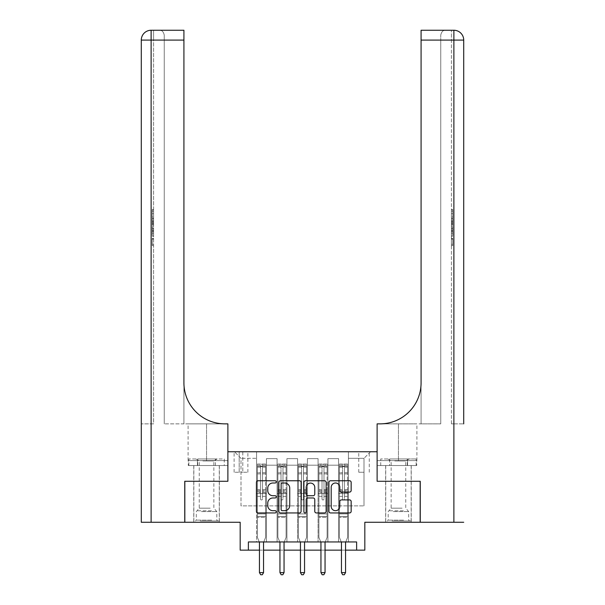 <?xml version="1.0" encoding="UTF-8"?>
<svg xmlns="http://www.w3.org/2000/svg" width="605" height="605" viewBox="0 0 605 605"><rect width="100%" height="100%" fill="white"/><g stroke="black" fill="none" stroke-linecap="round" stroke-linejoin="round"><path stroke-width="0.45" stroke-dasharray="3.02 2.27" d="M276.258 481.875A1.127 1.127 0 0 0 275.131 480.748L258.025 480.748A1.611 1.611 0 0 0 256.422 482.359L256.422 511.338A1.611 1.611 0 0 0 258.025 512.942L275.131 512.942A1.127 1.127 0 0 0 276.258 511.815A1.127 1.127 0 0 0 275.131 510.688L272.923 510.688A5.15 5.15 0 0 1 267.765 505.538L267.765 503.126A5.15 5.15 0 0 1 272.923 497.976L275.131 497.976A1.127 1.127 0 0 0 276.258 496.849A1.127 1.127 0 0 0 275.131 495.722L272.923 495.722A5.15 5.15 0 0 1 267.765 490.572L267.765 488.152A5.15 5.15 0 0 1 272.923 483.002L275.131 483.002A1.127 1.127 0 0 0 276.258 481.875M398.445 481.27L385.65 481.27L398.445 481.27M398.445 522.266L385.65 522.266L398.445 522.266M206.555 481.27L219.35 481.27L206.555 481.27M206.555 522.266L219.35 522.266L206.555 522.266M364.006 451.746L358.757 451.746L364.006 451.746M364.006 472.248L358.757 472.248L364.006 472.248M420.173 481.27L420.173 522.266L364.823 522.266L364.823 550.149L240.177 550.149L240.177 522.266L184.827 522.266L184.827 481.27L227.881 481.27L227.881 451.746L377.119 451.746L377.119 481.27L377.119 423.863L416.898 423.863L380.076 423.863A41.004 41.004 0 0 0 421.08 382.867L421.08 423.863L380.076 423.863A41.004 41.004 0 0 0 421.08 382.867L421.08 30.25L421.08 40.089L453.879 40.089L453.879 522.266L420.256 522.266L420.256 481.27L377.119 481.27L420.173 481.27M248.375 550.149L248.375 541.951L248.375 550.149L248.375 541.951L356.625 541.951L248.375 541.951L356.625 541.951L356.625 550.149M256.58 541.951L266.419 541.951L256.58 541.951L266.419 541.951L256.58 541.951L256.58 451.746L234.438 451.746L370.562 451.746L348.42 451.746L348.42 541.951L338.581 541.951L348.42 541.951L338.581 541.951L348.42 541.951L348.42 451.746L348.42 493.567L348.42 458.303L364.006 458.303L348.42 458.303L348.42 451.746L256.58 451.746L256.58 493.567L266.419 493.567L266.419 465.192L266.419 541.951L266.419 458.635L266.419 541.951L266.419 493.567L256.58 493.567L256.58 458.303L240.994 458.303L256.58 458.303L256.58 451.746L256.58 541.951M277.082 541.951L286.921 541.951L277.082 541.951L286.921 541.951L277.082 541.951L277.082 458.635L266.419 458.635L277.082 458.635L277.082 541.951L277.082 493.567L286.921 493.567L286.921 465.192L286.921 541.951L286.921 458.635L286.921 541.951L286.921 493.567L277.082 493.567L277.082 465.192L277.082 541.951M297.577 541.951L307.423 541.951L297.577 541.951L307.423 541.951L297.577 541.951L297.577 458.635L286.921 458.635L286.921 465.192L286.921 458.635L297.577 458.635L297.577 541.951L297.577 493.567L307.423 493.567L307.423 465.192L307.423 541.951L307.423 458.635L307.423 541.951L307.423 493.567L297.577 493.567L297.577 465.192L297.577 493.567L307.423 493.567L297.577 493.567L297.577 541.951M318.079 541.951L327.918 541.951L318.079 541.951L327.918 541.951L318.079 541.951L318.079 458.635L307.423 458.635L307.423 465.192L307.423 458.635L318.079 458.635L318.079 541.951L318.079 493.567L327.918 493.567L327.918 465.192L327.918 541.951L327.918 458.635L327.918 541.951L327.918 493.567L318.079 493.567L318.079 465.192L318.079 493.567L327.918 493.567L318.079 493.567L318.079 541.951M239.194 451.746L234.112 451.746L239.194 451.746L239.194 472.248L234.112 472.248L242.802 472.248L239.194 472.248L239.194 451.746M242.802 451.746L247.884 451.746L242.802 451.746L242.802 472.248L247.884 472.248L242.802 472.248L242.802 451.746M259.447 550.149L263.546 550.149M279.949 550.149L284.048 550.149M300.451 550.149L304.549 550.149M320.952 550.149L325.051 550.149M341.454 550.149L345.553 550.149M240.994 505.871L240.994 458.303L234.438 451.746L240.994 458.303L240.994 505.871L364.006 505.871L240.994 505.871M364.006 505.871L364.006 458.303L364.006 505.871M338.581 493.567L348.42 493.567L348.42 541.951L348.42 493.567L338.581 493.567L338.581 465.192L338.581 493.567L348.42 493.567L338.581 493.567L338.581 541.951L338.581 458.635L327.918 458.635L327.918 465.192L327.918 458.635L338.581 458.635L338.581 541.951L338.581 493.567M256.58 493.567L266.419 493.567L256.58 493.567M277.082 458.635L266.419 458.635L277.082 458.635L277.082 465.192L277.082 458.635M277.082 493.567L286.921 493.567L277.082 493.567M297.577 465.192L297.577 458.635L297.577 465.192L286.921 465.192L297.577 465.192M318.079 465.192L318.079 458.635L318.079 465.192L307.423 465.192L318.079 465.192M338.581 465.192L338.581 458.635L338.581 465.192L327.918 465.192L338.581 465.192M297.577 458.635L286.921 458.635L297.577 458.635M318.079 458.635L307.423 458.635L318.079 458.635M338.581 458.635L327.918 458.635L338.581 458.635M370.562 451.746L364.006 458.303L370.562 451.746M301.093 511.338L301.093 482.359A1.611 1.611 0 0 0 299.483 480.748L280.486 480.748A1.611 1.611 0 0 0 278.875 482.359L278.875 511.338A1.611 1.611 0 0 0 280.486 512.942L299.483 512.942A1.611 1.611 0 0 0 301.093 511.338M282.255 483.002A1.127 1.127 0 0 0 281.128 484.129L281.128 509.561A1.127 1.127 0 0 0 282.255 510.688L284.592 510.688A5.15 5.15 0 0 0 289.742 505.538L289.742 488.152A5.15 5.15 0 0 0 284.592 483.002L282.255 483.002M305.517 480.748L324.514 480.748A1.611 1.611 0 0 1 326.125 482.359L326.125 511.338A1.611 1.611 0 0 1 324.514 512.942L316.385 512.942A1.611 1.611 0 0 1 314.774 511.338L314.774 499.586A1.611 1.611 0 0 0 313.163 497.976L307.771 497.976A1.611 1.611 0 0 0 306.16 499.586L306.16 511.815A1.127 1.127 0 0 1 305.033 512.942A1.127 1.127 0 0 1 303.907 511.815L303.907 482.359A1.611 1.611 0 0 1 305.517 480.748M314.774 487.388A4.303 4.303 0 0 0 310.471 483.085A4.303 4.303 0 0 0 306.16 487.388L306.16 494.111A1.611 1.611 0 0 0 307.771 495.722L313.163 495.722A1.611 1.611 0 0 0 314.774 494.111L314.774 487.388M341.417 492.099L349.546 492.099A1.611 1.611 0 0 0 351.157 490.489L351.157 482.359A1.611 1.611 0 0 0 349.546 480.748L330.549 480.748A1.611 1.611 0 0 0 328.938 482.359L328.938 511.338A1.611 1.611 0 0 0 330.549 512.942L349.546 512.942A1.611 1.611 0 0 0 351.157 511.338L351.157 501.515A1.611 1.611 0 0 0 349.546 499.904L341.417 499.904A1.611 1.611 0 0 0 339.806 501.515L339.806 506.385A4.303 4.303 0 0 1 335.503 510.688A4.303 4.303 0 0 1 331.192 506.385L331.192 487.312A4.303 4.303 0 0 1 335.503 483.002A4.303 4.303 0 0 1 339.806 487.312L339.806 490.489A1.611 1.611 0 0 0 341.417 492.099M260.513 498.981A0.983 0.983 0 0 0 261.496 499.964A0.983 0.983 0 0 1 260.513 498.981L260.513 496.319L260.513 498.981A0.983 0.983 0 0 0 261.496 499.964A0.983 0.983 0 0 0 262.479 498.981A0.983 0.983 0 0 1 261.496 499.964A0.983 0.983 0 0 0 262.479 498.981L262.479 496.319L262.479 498.981A0.983 0.983 0 0 1 261.496 499.964A0.983 0.983 0 0 1 260.513 498.981L260.513 491.676L260.513 498.981M259.243 541.951L257.397 537.353L257.397 496.319L257.397 513.902L257.397 496.319L260.513 496.319L257.397 496.319L260.513 496.319L257.397 496.319L257.397 490.557L260.513 490.557L260.513 496.319L260.513 490.557L257.397 490.557L257.397 489.627L260.513 489.627L257.397 489.627L257.397 473.881L260.513 473.881L257.397 473.881L257.397 467.181L260.513 467.181L257.397 467.181L257.397 466.183L257.397 496.319L257.397 492.606L260.513 492.606L257.397 492.606L257.397 491.676L260.513 491.676L257.397 491.676L257.397 472.709L260.513 472.709L260.513 491.676L260.513 472.709L257.397 472.709L257.397 466.009L260.513 466.009L260.513 472.709L260.513 464.247L260.513 466.606L260.513 464.247L262.479 464.247L262.479 467.181L262.479 466.606L260.513 466.606L260.513 490.557L260.513 466.606L262.479 466.606L262.479 464.247L262.479 491.676L262.479 464.247L260.513 464.247L260.513 466.009L257.397 466.009L257.397 464.05L259.038 464.043L259.038 466.175L257.397 466.183L257.397 464.05L257.397 466.183L263.962 466.175L259.038 466.175L259.038 464.043L265.557 464.043L263.962 464.043L263.962 466.175L265.595 466.183L265.595 464.05L257.397 464.05L257.397 537.353L257.397 513.902L257.397 537.353L259.333 542.156A1.641 1.641 0 0 1 259.447 542.768L259.447 572.617L263.546 572.617L263.546 542.768A1.641 1.641 0 0 1 263.667 542.156L265.595 537.353L265.595 517.351L265.595 537.353L263.75 541.951M265.595 466.183L265.595 517.351L257.397 517.351L265.595 517.351L265.595 513.902L257.397 513.902L265.595 513.902L265.595 496.319L265.595 537.353L263.667 542.156L265.595 537.353L265.595 496.319L262.479 496.319L262.479 473.881L262.479 498.981L262.479 492.606L262.479 496.319L265.595 496.319L262.479 496.319L265.595 496.319L265.595 490.557L262.479 490.557L265.595 490.557L265.595 489.627L262.479 489.627L265.595 489.627L265.595 473.881L262.479 473.881L262.479 467.181L262.479 473.881L265.595 473.881L265.595 467.181L262.479 467.181L265.595 467.181L265.595 466.183L257.443 466.175L265.557 466.175L263.962 466.175L263.962 464.043L265.595 464.05L265.595 492.606L262.479 492.606L262.479 491.676L262.479 492.606L265.595 492.606L265.595 491.676L262.479 491.676L265.595 491.676L265.595 472.709L262.479 472.709L265.595 472.709L265.595 466.009L262.479 466.009L265.595 466.009L265.595 464.05L265.595 466.183M263.546 572.617L259.447 572.617L259.447 542.768L259.447 572.617L260.679 574.75L262.32 574.75L260.679 574.75L259.447 572.617L260.679 574.75L262.32 574.75L263.546 572.617L263.546 542.768A1.641 1.641 0 0 1 263.667 542.156A1.641 1.641 0 0 0 263.546 542.768L263.546 572.617L262.32 574.75L263.546 572.617L259.447 572.617M257.397 537.353L259.333 542.156A1.641 1.641 0 0 1 259.447 542.768A1.641 1.641 0 0 0 259.333 542.156L257.397 537.353M281.015 498.981A0.983 0.983 93.4 0 0 281.998 499.964A0.983 0.983 -86.6 0 1 281.015 498.981L281.015 496.319L281.015 498.981A0.983 0.983 86.6 0 0 281.998 499.964A0.983 0.983 93.4 0 0 282.981 498.981A0.983 0.983 -86.6 0 1 281.998 499.964A0.983 0.983 86.6 0 0 282.981 498.981L282.981 496.319L282.981 498.981A0.983 0.983 -93.4 0 1 281.998 499.964A0.983 0.983 -93.4 0 1 281.015 498.981L281.015 491.676L281.015 498.981M279.744 541.951L277.899 537.353L277.899 496.319L277.899 513.902L277.899 496.319L281.015 496.319L277.899 496.319L281.015 496.319L277.899 496.319L277.899 490.557L281.015 490.557L281.015 496.319L281.015 490.557L277.899 490.557L277.899 489.627L281.015 489.627L277.899 489.627L277.899 473.881L281.015 473.881L277.899 473.881L277.899 467.181L281.015 467.181L277.899 467.181L277.899 466.183L277.899 496.319L277.899 492.606L281.015 492.606L277.899 492.606L277.899 491.676L281.015 491.676L277.899 491.676L277.899 472.709L281.015 472.709L281.015 491.676L281.015 472.709L277.899 472.709L277.899 466.009L281.015 466.009L281.015 472.709L281.015 464.247L281.015 466.606L281.015 464.247L282.981 464.247L282.981 467.181L282.981 466.606L281.015 466.606L281.015 490.557L281.015 466.606L282.981 466.606L282.981 464.247L282.981 491.676L282.981 464.247L281.015 464.247L281.015 466.009L277.899 466.009L277.899 464.05L279.54 464.043L279.54 466.175L277.899 466.183L277.899 464.05L277.899 466.183L284.456 466.175L279.54 466.175L279.54 464.043L286.059 464.043L284.456 464.043L284.456 466.175L286.097 466.183L286.097 464.05L277.899 464.05L277.899 537.353L277.899 513.902L277.899 537.353L279.828 542.156A1.641 1.641 -86.6 0 1 279.949 542.768L279.949 572.617L284.048 572.617L284.048 542.768A1.641 1.641 -86.6 0 1 284.168 542.156L286.097 537.353L286.097 517.351L286.097 537.353L284.252 541.951M286.097 466.183L286.097 517.351L277.899 517.351L286.097 517.351L286.097 513.902L277.899 513.902L286.097 513.902L286.097 496.319L286.097 537.353L284.168 542.156L286.097 537.353L286.097 496.319L282.981 496.319L282.981 473.881L282.981 498.981L282.981 492.606L282.981 496.319L286.097 496.319L282.981 496.319L286.097 496.319L286.097 490.557L282.981 490.557L286.097 490.557L286.097 489.627L282.981 489.627L286.097 489.627L286.097 473.881L282.981 473.881L282.981 467.181L282.981 473.881L286.097 473.881L286.097 467.181L282.981 467.181L286.097 467.181L286.097 466.183L277.937 466.175L286.059 466.175L284.456 466.175L284.456 464.043L286.097 464.05L286.097 492.606L282.981 492.606L282.981 491.676L282.981 492.606L286.097 492.606L286.097 491.676L282.981 491.676L286.097 491.676L286.097 472.709L282.981 472.709L286.097 472.709L286.097 466.009L282.981 466.009L286.097 466.009L286.097 464.05L286.097 466.183M284.048 572.617L279.949 572.617L279.949 542.768L279.949 572.617L281.181 574.75L282.822 574.75L281.181 574.75L279.949 572.617L281.181 574.75L282.822 574.75L284.048 572.617L284.048 542.768A1.641 1.641 -86.6 0 1 284.168 542.156A1.641 1.641 86.6 0 0 284.048 542.768L284.048 572.617L282.822 574.75L284.048 572.617L279.949 572.617M277.899 537.353L279.828 542.156A1.641 1.641 -86.6 0 1 279.949 542.768A1.641 1.641 86.6 0 0 279.828 542.156L277.899 537.353M301.517 498.981A0.983 0.983 93.4 0 0 302.5 499.964A0.983 0.983 -86.6 0 1 301.517 498.981L301.517 496.319L301.517 498.981A0.983 0.983 86.6 0 0 302.5 499.964A0.983 0.983 93.4 0 0 303.483 498.981A0.983 0.983 -86.6 0 1 302.5 499.964A0.983 0.983 86.6 0 0 303.483 498.981L303.483 496.319L303.483 498.981A0.983 0.983 -93.4 0 1 302.5 499.964A0.983 0.983 -93.4 0 1 301.517 498.981L301.517 491.676L301.517 498.981M300.246 541.951L298.401 537.353L298.401 496.319L298.401 513.902L298.401 496.319L301.517 496.319L298.401 496.319L301.517 496.319L298.401 496.319L298.401 490.557L301.517 490.557L301.517 496.319L301.517 490.557L298.401 490.557L298.401 489.627L301.517 489.627L298.401 489.627L298.401 473.881L301.517 473.881L298.401 473.881L298.401 467.181L301.517 467.181L298.401 467.181L298.401 466.183L298.401 496.319L298.401 492.606L301.517 492.606L298.401 492.606L298.401 491.676L301.517 491.676L298.401 491.676L298.401 472.709L301.517 472.709L301.517 491.676L301.517 472.709L298.401 472.709L298.401 466.009L301.517 466.009L301.517 472.709L301.517 464.247L301.517 466.606L301.517 464.247L303.483 464.247L303.483 467.181L303.483 466.606L301.517 466.606L301.517 490.557L301.517 466.606L303.483 466.606L303.483 464.247L303.483 491.676L303.483 464.247L301.517 464.247L301.517 466.009L298.401 466.009L298.401 464.05L300.042 464.043L300.042 466.175L298.401 466.183L298.401 464.05L298.401 466.183L304.958 466.175L300.042 466.175L300.042 464.043L306.561 464.043L304.958 464.043L304.958 466.175L306.599 466.183L306.599 464.05L298.401 464.05L298.401 537.353L298.401 513.902L298.401 537.353L300.33 542.156A1.641 1.641 -86.6 0 1 300.451 542.768L300.451 572.617L304.549 572.617L304.549 542.768A1.641 1.641 -86.6 0 1 304.67 542.156L306.599 537.353L306.599 517.351L306.599 537.353L304.754 541.951M306.599 466.183L306.599 517.351L298.401 517.351L306.599 517.351L306.599 513.902L298.401 513.902L306.599 513.902L306.599 496.319L306.599 537.353L304.67 542.156L306.599 537.353L306.599 496.319L303.483 496.319L303.483 473.881L303.483 498.981L303.483 492.606L303.483 496.319L306.599 496.319L303.483 496.319L306.599 496.319L306.599 490.557L303.483 490.557L306.599 490.557L306.599 489.627L303.483 489.627L306.599 489.627L306.599 473.881L303.483 473.881L303.483 467.181L303.483 473.881L306.599 473.881L306.599 467.181L303.483 467.181L306.599 467.181L306.599 466.183L298.439 466.175L306.561 466.175L304.958 466.175L304.958 464.043L306.599 464.05L306.599 492.606L303.483 492.606L303.483 491.676L303.483 492.606L306.599 492.606L306.599 491.676L303.483 491.676L306.599 491.676L306.599 472.709L303.483 472.709L306.599 472.709L306.599 466.009L303.483 466.009L306.599 466.009L306.599 464.05L306.599 466.183M304.549 572.617L300.451 572.617L300.451 542.768L300.451 572.617L301.683 574.75L303.317 574.75L301.683 574.75L300.451 572.617L301.683 574.75L303.317 574.75L304.549 572.617L304.549 542.768A1.641 1.641 -86.6 0 1 304.67 542.156A1.641 1.641 86.6 0 0 304.549 542.768L304.549 572.617L303.317 574.75L304.549 572.617L300.451 572.617M298.401 537.353L300.33 542.156A1.641 1.641 -86.6 0 1 300.451 542.768A1.641 1.641 86.6 0 0 300.33 542.156L298.401 537.353M322.019 498.981A0.983 0.983 93.4 0 0 323.002 499.964A0.983 0.983 -86.6 0 1 322.019 498.981L322.019 496.319L322.019 498.981A0.983 0.983 86.6 0 0 323.002 499.964A0.983 0.983 93.4 0 0 323.985 498.981A0.983 0.983 -86.6 0 1 323.002 499.964A0.983 0.983 86.6 0 0 323.985 498.981L323.985 496.319L323.985 498.981A0.983 0.983 -93.4 0 1 323.002 499.964A0.983 0.983 -93.4 0 1 322.019 498.981L322.019 491.676L322.019 498.981M320.748 541.951L318.903 537.353L318.903 496.319L318.903 513.902L318.903 496.319L322.019 496.319L318.903 496.319L322.019 496.319L318.903 496.319L318.903 490.557L322.019 490.557L322.019 496.319L322.019 490.557L318.903 490.557L318.903 489.627L322.019 489.627L318.903 489.627L318.903 473.881L322.019 473.881L318.903 473.881L318.903 467.181L322.019 467.181L318.903 467.181L318.903 466.183L318.903 496.319L318.903 492.606L322.019 492.606L318.903 492.606L318.903 491.676L322.019 491.676L318.903 491.676L318.903 472.709L322.019 472.709L322.019 491.676L322.019 472.709L318.903 472.709L318.903 466.009L322.019 466.009L322.019 472.709L322.019 464.247L322.019 466.606L322.019 464.247L323.985 464.247L323.985 467.181L323.985 466.606L322.019 466.606L322.019 490.557L322.019 466.606L323.985 466.606L323.985 464.247L323.985 491.676L323.985 464.247L322.019 464.247L322.019 466.009L318.903 466.009L318.903 464.05L320.544 464.043L320.544 466.175L318.903 466.183L318.903 464.05L318.903 466.183L325.46 466.175L320.544 466.175L320.544 464.043L327.063 464.043L325.46 464.043L325.46 466.175L327.101 466.183L327.101 464.05L318.903 464.05L318.903 537.353L318.903 513.902L318.903 537.353L320.832 542.156A1.641 1.641 -86.6 0 1 320.952 542.768L320.952 572.617L325.051 572.617L325.051 542.768A1.641 1.641 -86.6 0 1 325.172 542.156L327.101 537.353L327.101 517.351L327.101 537.353L325.256 541.951M327.101 466.183L327.101 517.351L318.903 517.351L327.101 517.351L327.101 513.902L318.903 513.902L327.101 513.902L327.101 496.319L327.101 537.353L325.172 542.156L327.101 537.353L327.101 496.319L323.985 496.319L323.985 473.881L323.985 498.981L323.985 492.606L323.985 496.319L327.101 496.319L323.985 496.319L327.101 496.319L327.101 490.557L323.985 490.557L327.101 490.557L327.101 489.627L323.985 489.627L327.101 489.627L327.101 473.881L323.985 473.881L323.985 467.181L323.985 473.881L327.101 473.881L327.101 467.181L323.985 467.181L327.101 467.181L327.101 466.183L318.941 466.175L327.063 466.175L325.46 466.175L325.46 464.043L327.101 464.05L327.101 492.606L323.985 492.606L323.985 491.676L323.985 492.606L327.101 492.606L327.101 491.676L323.985 491.676L327.101 491.676L327.101 472.709L323.985 472.709L327.101 472.709L327.101 466.009L323.985 466.009L327.101 466.009L327.101 464.05L327.101 466.183M325.051 572.617L320.952 572.617L320.952 542.768L320.952 572.617L322.178 574.75L323.819 574.75L322.178 574.75L320.952 572.617L322.178 574.75L323.819 574.75L325.051 572.617L325.051 542.768A1.641 1.641 -86.6 0 1 325.172 542.156A1.641 1.641 86.6 0 0 325.051 542.768L325.051 572.617L323.819 574.75L325.051 572.617L320.952 572.617M318.903 537.353L320.832 542.156A1.641 1.641 -86.6 0 1 320.952 542.768A1.641 1.641 86.6 0 0 320.832 542.156L318.903 537.353M342.521 498.981A0.983 0.983 93.4 0 0 343.504 499.964A0.983 0.983 -86.6 0 1 342.521 498.981L342.521 496.319L342.521 498.981A0.983 0.983 86.6 0 0 343.504 499.964A0.983 0.983 93.4 0 0 344.487 498.981A0.983 0.983 -86.6 0 1 343.504 499.964A0.983 0.983 86.6 0 0 344.487 498.981L344.487 496.319L344.487 498.981A0.983 0.983 -93.4 0 1 343.504 499.964A0.983 0.983 -93.4 0 1 342.521 498.981L342.521 491.676L342.521 498.981M341.25 541.951L339.405 537.353L339.405 496.319L339.405 513.902L339.405 496.319L342.521 496.319L339.405 496.319L342.521 496.319L339.405 496.319L339.405 490.557L342.521 490.557L342.521 496.319L342.521 490.557L339.405 490.557L339.405 489.627L342.521 489.627L339.405 489.627L339.405 473.881L342.521 473.881L339.405 473.881L339.405 467.181L342.521 467.181L339.405 467.181L339.405 466.183L339.405 496.319L339.405 492.606L342.521 492.606L339.405 492.606L339.405 491.676L342.521 491.676L339.405 491.676L339.405 472.709L342.521 472.709L342.521 491.676L342.521 472.709L339.405 472.709L339.405 466.009L342.521 466.009L342.521 472.709L342.521 464.247L342.521 466.606L342.521 464.247L344.487 464.247L344.487 467.181L344.487 466.606L342.521 466.606L342.521 490.557L342.521 466.606L344.487 466.606L344.487 464.247L344.487 491.676L344.487 464.247L342.521 464.247L342.521 466.009L339.405 466.009L339.405 464.05L341.038 464.043L341.038 466.175L339.405 466.183L339.405 464.05L339.405 466.183L345.962 466.175L341.038 466.175L341.038 464.043L347.557 464.043L345.962 464.043L345.962 466.175L347.603 466.183L347.603 464.05L339.405 464.05L339.405 537.353L339.405 513.902L339.405 537.353L341.333 542.156A1.641 1.641 -86.6 0 1 341.454 542.768L341.454 572.617L345.553 572.617L345.553 542.768A1.641 1.641 -86.6 0 1 345.667 542.156L347.603 537.353L347.603 517.351L347.603 537.353L345.757 541.951M347.603 466.183L347.603 517.351L339.405 517.351L347.603 517.351L347.603 513.902L339.405 513.902L347.603 513.902L347.603 496.319L347.603 537.353L345.667 542.156L347.603 537.353L347.603 496.319L344.487 496.319L344.487 473.881L344.487 498.981L344.487 492.606L344.487 496.319L347.603 496.319L344.487 496.319L347.603 496.319L347.603 490.557L344.487 490.557L347.603 490.557L347.603 489.627L344.487 489.627L347.603 489.627L347.603 473.881L344.487 473.881L344.487 467.181L344.487 473.881L347.603 473.881L347.603 467.181L344.487 467.181L347.603 467.181L347.603 466.183L339.443 466.175L347.557 466.175L345.962 466.175L345.962 464.043L347.603 464.05L347.603 492.606L344.487 492.606L344.487 491.676L344.487 492.606L347.603 492.606L347.603 491.676L344.487 491.676L347.603 491.676L347.603 472.709L344.487 472.709L347.603 472.709L347.603 466.009L344.487 466.009L347.603 466.009L347.603 464.05L347.603 466.183M345.553 572.617L341.454 572.617L341.454 542.768L341.454 572.617L342.68 574.75L344.321 574.75L342.68 574.75L341.454 572.617L342.68 574.75L344.321 574.75L345.553 572.617L345.553 542.768A1.641 1.641 -86.6 0 1 345.667 542.156A1.641 1.641 86.6 0 0 345.553 542.768L345.553 572.617L344.321 574.75L345.553 572.617L341.454 572.617M339.405 537.353L341.333 542.156A1.641 1.641 -86.6 0 1 341.454 542.768A1.641 1.641 86.6 0 0 341.333 542.156L339.405 537.353M201.019 520.958L217.626 520.958L201.019 520.958M211.682 520.134L196.307 520.134L211.682 520.134M201.223 458.961L217.218 458.961L201.223 458.961M202.909 460.904L213.852 460.904L202.909 460.904M210.207 508.162L199.257 508.162L210.207 508.162M200.202 520.958L219.267 520.958L200.202 520.958M200.202 465.525L219.267 465.525L200.202 465.525M224.266 465.525L188.851 465.525L224.266 465.525L224.266 458.961L188.851 458.961L224.266 458.961M215.41 465.525L215.41 458.961L215.41 465.525M197.706 465.525L197.706 458.961L197.706 465.525M188.851 465.525L188.851 458.961M392.91 520.958L409.517 520.958L392.91 520.958M403.565 520.134L388.191 520.134L403.565 520.134M393.114 458.961L409.101 458.961L393.114 458.961M394.793 460.904L405.743 460.904L394.793 460.904M402.091 508.162L391.148 508.162L402.091 508.162M392.085 520.958L411.15 520.958L392.085 520.958M392.085 465.525L411.15 465.525L392.085 465.525M389.59 465.525L416.149 465.525L380.734 465.525L389.59 465.525L389.59 458.961L416.149 458.961L380.734 458.961L389.59 458.961L389.59 465.525M407.294 465.525L407.294 458.961L407.294 465.525M416.149 465.525L416.149 458.961M380.734 465.525L380.734 458.961M206.555 465.525L219.35 465.525L206.555 465.525M153.579 216.779L153.579 209.587L153.579 218.163L153.579 209.837L153.579 216.779L152.271 216.779L152.271 213.731L153.579 213.731M153.579 225.499L153.579 218.707L153.579 225.499L152.271 225.499L152.271 228.085L152.271 218.707L152.271 225.499M153.579 238.476L153.579 245.668L153.579 238.476L152.271 238.476L152.271 245.668L153.579 245.668L152.271 245.668L152.271 238.725L153.579 238.725L152.271 238.725L152.271 244.276L153.579 244.276L152.271 244.276L152.271 238.476L153.579 238.476M151.121 522.266L151.121 40.089L153.579 40.089L153.579 423.863L141.283 423.863L153.579 423.863L153.579 30.25L153.579 40.089L151.121 40.089L183.92 40.089L183.92 30.25L183.92 40.089L183.92 30.25L151.121 30.25A9.839 9.839 0 0 0 141.283 40.089L141.283 522.266L184.744 522.266L184.744 481.27L227.881 481.27L227.881 423.863L188.102 423.863L224.924 423.863A41.004 41.004 0 0 1 183.92 382.867L183.92 423.863L224.924 423.863A41.004 41.004 0 0 1 183.92 382.867L183.92 40.089L164.242 40.089L164.242 35.173L164.242 40.089L183.92 40.089L183.92 423.863L164.242 423.863L224.924 423.863M153.579 228.509L153.579 236.585L153.579 228.509L152.271 228.509L152.271 236.585L152.271 228.509M188.284 465.525L227.881 465.525L227.881 423.863L227.881 460.602L188.102 460.602L227.881 460.602L197.419 460.602L227.881 460.602L227.881 465.525L188.284 465.525L188.284 460.602L197.419 460.602L188.284 460.602M183.92 382.867L183.92 40.089M164.242 423.863L164.242 40.089L164.242 423.863M164.242 35.173C163.584 31.808 161.943 30.167 159.319 30.25C161.943 30.167 163.584 31.808 164.242 35.173M151.121 30.25A9.839 9.839 0 0 0 141.283 40.089L151.121 40.089L151.121 423.863L151.121 30.25L151.121 40.089L141.283 40.089L151.121 40.089L151.121 30.25M197.419 465.525L197.419 460.602L197.419 465.525M152.271 239.104L153.579 239.104L152.271 239.104L152.271 244.276L153.579 244.276L152.271 244.276L152.271 239.104M152.271 235.194L152.271 229.892L152.271 235.194L153.579 235.194L153.579 229.892L153.579 235.194L152.271 235.194M152.271 233.061L153.579 233.061M152.271 236.585L153.579 236.585L152.271 236.585M152.271 230.051L153.579 230.051M152.271 231.481L153.579 231.481M152.271 233.167L153.579 233.167M152.271 230.845L153.579 230.845M152.271 229.892L153.579 229.892M152.271 231.571L153.579 231.571M152.271 233.197L153.579 233.197M152.271 224.069L152.271 221.717L152.271 224.069L153.579 224.069L153.579 225.075L153.579 221.717L153.579 224.069M152.271 226.618L153.579 226.618M152.271 228.085L153.579 228.085M152.271 221.301L153.579 221.301M152.271 220.182L153.579 220.182M152.271 218.707L153.579 218.707M152.271 222.617L153.579 222.617M152.271 224.183L153.579 224.183M152.271 225.075L153.579 225.075M152.271 221.717L153.579 221.717M152.271 223.396L153.579 223.396M152.271 213.731L152.271 210.971L153.579 210.971M152.271 210.971L152.271 218.163L152.271 209.837L152.271 213.694L153.579 213.694M152.271 213.694L152.271 216.779M152.271 211.221L153.579 211.221M152.271 209.837L153.579 209.837M152.271 213.626L153.579 213.626M152.271 218.163L153.579 218.163M152.271 213.603L153.579 213.603M152.271 209.587L153.579 209.587M398.445 465.525L385.65 465.525L398.445 465.525M451.421 216.779L451.421 209.587L451.421 218.163L451.421 209.837L451.421 216.779L452.729 216.779L452.729 213.731L451.421 213.731M451.421 225.499L451.421 218.707L451.421 225.499L452.729 225.499L452.729 228.085L452.729 218.707L452.729 225.499M451.421 238.476L451.421 245.668L451.421 238.476L452.729 238.476L452.729 245.668L451.421 245.668L452.729 245.668L452.729 238.725L451.421 238.725L452.729 238.725L452.729 244.276L451.421 244.276L452.729 244.276L452.729 238.476L451.421 238.476M451.421 423.863L451.421 30.25L451.421 40.089L453.879 40.089L451.421 40.089L451.421 423.863L453.879 423.863L451.421 423.863M451.421 228.509L451.421 236.585L451.421 228.509L452.729 228.509L452.729 236.585L452.729 228.509M421.08 382.867L421.08 423.863L440.758 423.863L380.076 423.863M421.08 423.863L421.08 40.089L440.758 40.089L440.758 35.173L440.758 40.089L421.08 40.089L421.08 423.863M463.717 423.863L463.717 40.089L453.879 40.089L453.879 423.863L463.717 423.863L453.879 423.863L453.879 30.25L421.08 30.25L421.08 40.089M453.879 522.266L463.717 522.266M416.716 465.525L377.119 465.525L377.119 423.863L377.119 460.602L416.898 460.602L377.119 460.602L407.581 460.602L377.119 460.602L377.119 465.525L416.716 465.525L416.716 460.602L407.581 460.602L416.716 460.602M421.08 30.25L445.681 30.25L421.08 30.25M440.758 423.863L440.758 40.089L440.758 423.863M440.758 35.173C441.416 31.808 443.057 30.167 445.681 30.25C443.057 30.167 441.416 31.808 440.758 35.173M407.581 465.525L407.581 460.602L407.581 465.525M452.729 239.104L451.421 239.104L452.729 239.104L452.729 244.276L451.421 244.276L452.729 244.276L452.729 239.104M452.729 235.194L452.729 229.892L452.729 235.194L451.421 235.194L451.421 229.892L451.421 235.194L452.729 235.194M452.729 233.061L451.421 233.061M452.729 236.585L451.421 236.585L452.729 236.585M452.729 230.051L451.421 230.051M452.729 231.481L451.421 231.481M452.729 233.167L451.421 233.167M452.729 230.845L451.421 230.845M452.729 229.892L451.421 229.892M452.729 231.571L451.421 231.571M452.729 233.197L451.421 233.197M452.729 224.069L452.729 221.717L452.729 224.069L451.421 224.069L451.421 225.075L451.421 221.717L451.421 224.069M452.729 226.618L451.421 226.618M452.729 228.085L451.421 228.085M452.729 221.301L451.421 221.301M452.729 220.182L451.421 220.182M452.729 218.707L451.421 218.707M452.729 222.617L451.421 222.617M452.729 224.183L451.421 224.183M452.729 225.075L451.421 225.075M452.729 221.717L451.421 221.717M452.729 223.396L451.421 223.396M452.729 213.731L452.729 210.971L451.421 210.971M452.729 210.971L452.729 218.163L452.729 209.837L452.729 213.694L451.421 213.694M452.729 213.694L452.729 216.779M452.729 211.221L451.421 211.221M452.729 209.837L451.421 209.837M452.729 213.626L451.421 213.626M452.729 218.163L451.421 218.163M452.729 213.603L451.421 213.603M452.729 209.587L451.421 209.587M277.082 465.192L266.419 465.192L277.082 465.192M265.595 516.42L257.397 516.42L265.595 516.42M286.097 516.42L277.899 516.42L286.097 516.42M281.015 466.606L281.015 464.247M306.599 516.42L298.401 516.42L306.599 516.42M301.517 466.606L301.517 464.247M327.101 516.42L318.903 516.42L327.101 516.42M322.019 466.606L322.019 464.247M282.981 466.606L282.981 464.247M303.483 466.606L303.483 464.247M323.985 466.606L323.985 464.247M347.603 516.42L339.405 516.42L347.603 516.42M342.521 466.606L342.521 464.247M344.487 466.606L344.487 464.247M201.435 511.588L216.809 511.588L201.435 511.588M211.516 510.779L196.64 510.779L211.516 510.779M393.318 511.588L408.693 511.588L393.318 511.588M403.399 510.779L388.531 510.779L403.399 510.779M206.555 460.602L206.555 423.863L206.555 460.602M152.271 233.22L153.579 233.22M152.271 222.678L153.579 222.678M453.879 40.089L453.879 30.25L453.879 40.089L463.717 40.089L453.879 40.089M398.445 460.602L398.445 423.863L398.445 460.602M452.729 233.22L451.421 233.22M452.729 222.678L451.421 222.678M385.65 522.266L385.65 465.525M193.766 522.266L193.766 465.525M358.757 472.248L358.757 451.746M234.112 472.248L234.112 451.746M247.884 472.248L247.884 451.746M369.254 472.248L369.254 451.746M219.35 522.266L219.35 465.525M411.234 522.266L411.234 465.525M195.899 458.961L199.257 460.904L199.257 508.162L196.307 511.588L196.307 520.134L195.483 520.958M219.267 520.958L219.267 465.525M193.85 520.958L193.85 465.525M217.218 458.961L213.852 460.904L213.852 508.162L216.809 511.588L216.809 520.134L217.626 520.958M409.101 458.961L405.743 460.904L405.743 508.162L408.693 511.588L408.693 520.134L409.517 520.958M385.733 520.958L385.733 465.525M411.15 520.958L411.15 465.525M387.782 458.961L391.148 460.904L391.148 508.162L388.191 511.588L388.191 520.134L387.374 520.958M188.102 460.602L188.102 423.863M416.898 460.602L416.898 423.863"/><path stroke-width="0.91" d="M276.258 481.875A1.127 1.127 0 0 0 275.131 480.748L258.025 480.748A1.611 1.611 0 0 0 256.422 482.359L256.422 511.338A1.611 1.611 0 0 0 258.025 512.942L275.131 512.942A1.127 1.127 0 0 0 276.258 511.815A1.127 1.127 0 0 0 275.131 510.688L272.923 510.688A5.15 5.15 0 0 1 267.765 505.538L267.765 503.126A5.15 5.15 0 0 1 272.923 497.976L275.131 497.976A1.127 1.127 0 0 0 276.258 496.849A1.127 1.127 0 0 0 275.131 495.722L272.923 495.722A5.15 5.15 0 0 1 267.765 490.572L267.765 488.152A5.15 5.15 0 0 1 272.923 483.002L275.131 483.002A1.127 1.127 0 0 0 276.258 481.875M349.546 492.099A1.611 1.611 0 0 0 351.157 490.489L351.157 482.359A1.611 1.611 0 0 0 349.546 480.748L330.549 480.748A1.611 1.611 0 0 0 328.938 482.359L328.938 511.338A1.611 1.611 0 0 0 330.549 512.942L349.546 512.942A1.611 1.611 0 0 0 351.157 511.338L351.157 501.515A1.611 1.611 0 0 0 349.546 499.904L341.417 499.904A1.611 1.611 0 0 0 339.806 501.515L339.806 506.385A4.303 4.303 0 0 1 335.503 510.688A4.303 4.303 0 0 1 331.192 506.385L331.192 487.312A4.303 4.303 0 0 1 335.503 483.002A4.303 4.303 0 0 1 339.806 487.312L339.806 490.489A1.611 1.611 0 0 0 341.417 492.099L349.546 492.099M248.375 550.149L248.375 541.951L356.625 541.951L356.625 550.149L364.823 550.149L364.823 522.266L420.173 522.266L420.173 481.27L377.119 481.27L377.119 451.746L227.881 451.746L227.881 481.27L227.881 423.863L224.924 423.863A41.004 41.004 0 0 1 183.92 382.867L183.92 40.089L151.121 40.089L151.121 522.266L184.744 522.266L184.744 481.27L227.881 481.27L184.827 481.27L184.827 522.266L240.177 522.266L240.177 550.149L259.447 550.149M301.093 482.359A1.611 1.611 0 0 0 299.483 480.748L280.486 480.748A1.611 1.611 0 0 0 278.875 482.359L278.875 511.338A1.611 1.611 0 0 0 280.486 512.942L299.483 512.942A1.611 1.611 0 0 0 301.093 511.338L301.093 482.359M305.517 480.748L324.514 480.748A1.611 1.611 0 0 1 326.125 482.359L326.125 511.338A1.611 1.611 0 0 1 324.514 512.942L316.385 512.942A1.611 1.611 0 0 1 314.774 511.338L314.774 499.586A1.611 1.611 0 0 0 313.163 497.976L307.771 497.976A1.611 1.611 0 0 0 306.16 499.586L306.16 511.815A1.127 1.127 0 0 1 305.033 512.942A1.127 1.127 0 0 1 303.907 511.815L303.907 482.359A1.611 1.611 0 0 1 305.517 480.748M263.546 550.149L279.949 550.149M284.048 550.149L300.451 550.149M304.549 550.149L320.952 550.149M325.051 550.149L341.454 550.149M345.553 550.149L356.625 550.149M282.255 483.002A1.127 1.127 0 0 0 281.128 484.129L281.128 509.561A1.127 1.127 0 0 0 282.255 510.688L284.592 510.688A5.15 5.15 0 0 0 289.742 505.538L289.742 488.152A5.15 5.15 0 0 0 284.592 483.002L282.255 483.002M314.774 487.388A4.303 4.303 0 0 0 310.471 483.085A4.303 4.303 0 0 0 306.16 487.388L306.16 494.111A1.611 1.611 0 0 0 307.771 495.722L313.163 495.722A1.611 1.611 0 0 0 314.774 494.111L314.774 487.388M263.75 541.951L263.667 542.156A1.641 1.641 0 0 0 263.546 542.768L263.546 572.617L259.447 572.617L259.447 542.768A1.641 1.641 0 0 0 259.333 542.156L259.243 541.951M263.546 572.617L262.32 574.75L260.679 574.75L259.447 572.617M284.252 541.951L284.168 542.156A1.641 1.641 86.6 0 0 284.048 542.768L284.048 572.617L279.949 572.617L279.949 542.768A1.641 1.641 86.6 0 0 279.828 542.156L279.744 541.951M284.048 572.617L282.822 574.75L281.181 574.75L279.949 572.617M304.754 541.951L304.67 542.156A1.641 1.641 86.6 0 0 304.549 542.768L304.549 572.617L300.451 572.617L300.451 542.768A1.641 1.641 86.6 0 0 300.33 542.156L300.246 541.951M304.549 572.617L303.317 574.75L301.683 574.75L300.451 572.617M325.256 541.951L325.172 542.156A1.641 1.641 86.6 0 0 325.051 542.768L325.051 572.617L320.952 572.617L320.952 542.768A1.641 1.641 86.6 0 0 320.832 542.156L320.748 541.951M325.051 572.617L323.819 574.75L322.178 574.75L320.952 572.617M345.757 541.951L345.667 542.156A1.641 1.641 86.6 0 0 345.553 542.768L345.553 572.617L341.454 572.617L341.454 542.768A1.641 1.641 86.6 0 0 341.333 542.156L341.25 541.951M345.553 572.617L344.321 574.75L342.68 574.75L341.454 572.617M151.121 522.266L141.283 522.266L141.283 40.089A9.839 9.839 0 0 1 151.121 30.25L183.92 30.25L183.92 40.089M224.924 423.863A41.004 41.004 0 0 1 183.92 382.867M141.283 40.089A9.839 9.839 0 0 1 151.121 30.25L151.121 40.089L141.283 40.089M463.717 522.266L420.256 522.266L420.256 481.27L377.119 481.27L377.119 423.863L380.076 423.863A41.004 41.004 0 0 0 421.08 382.867L421.08 30.25L453.879 30.25A9.839 9.839 0 0 1 463.717 40.089L463.717 423.863M380.076 423.863A41.004 41.004 0 0 0 421.08 382.867M453.879 522.266L453.879 40.089L463.717 40.089A9.839 9.839 0 0 0 453.879 30.25A9.839 9.839 0 0 1 463.717 40.089A9.839 9.839 0 0 0 453.879 30.25L453.879 40.089L421.08 40.089"/></g></svg>
